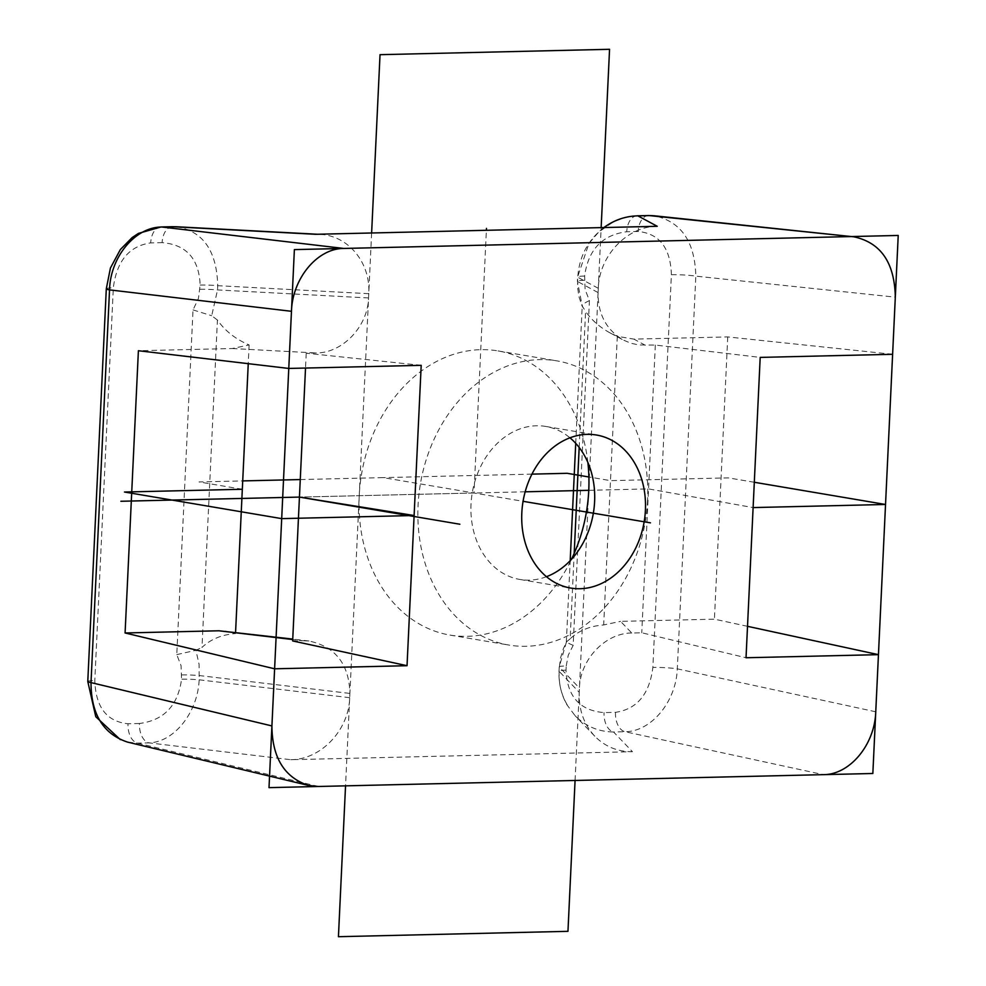 <?xml version="1.0" encoding="UTF-8"?>
<svg xmlns="http://www.w3.org/2000/svg" width="986" height="986" viewBox="0 0 986 986"><rect width="100%" height="100%" fill="white"/><g stroke="black" fill="none" stroke-linecap="round" stroke-linejoin="round"><path stroke-width="0.74" stroke-dasharray="4.93 3.7" d="M172.328 226.718A17.736 10.723 -91.3 0 0 162.135 242.63C186.354 244.627 199.024 258.763 200.158 285.053L198.396 298.548L193.022 309.912L176.765 654.618L181.079 665.747L181.56 679.194C177.961 705.594 163.922 720.359 139.457 723.49A17.736 10.723 -91.3 0 0 148.948 742.865L290.759 759.701L632.457 751.702L613.551 731.982L624.988 731.711C651.167 731.735 676.088 701.785 677.308 668.853L695.82 276.142C694.933 241.656 681.104 221.542 654.322 215.798M566.235 665.932L568.269 655.185L573.174 645.325L589.431 300.631L585.117 289.49L584.624 276.043C588.235 249.643 602.273 234.878 626.739 231.747L638.176 231.476C659.449 233.633 670.517 248.053 671.392 274.724L652.868 667.436C649.478 694.206 637.018 709.18 615.498 712.336L604.061 712.607C579.842 710.623 567.16 696.473 566.038 670.184L566.235 665.932A17.736 1.639 2.7 0 0 559.222 666.906A17.736 1.639 2.7 0 0 559.358 667.115L559.161 671.38C558.655 683.544 561.256 694.686 566.962 704.817L575.035 715.626C585.598 726.312 598.44 731.76 613.551 731.982A17.736 10.723 -91.3 0 1 604.061 712.607M292.657 640.949L302.665 640.715L292.719 639.544M747.511 626.32L714.419 619.171L620.588 621.365L631.755 633.012L641.763 632.778L746.032 657.748M225.252 631.077L235.518 633.567C221.727 634.664 210.548 639.285 201.982 647.445L217.425 320.043C225.091 330.939 235.666 339.246 249.125 344.952L232.228 348.526L138.397 350.733M421.195 365.338L306.227 353.222L316.235 352.988C342.66 352.988 367.778 326.563 368.554 297.945L368.752 293.692C370.736 262.621 348.083 235.309 319.538 234.36L315.532 234.298M657.243 226.299C627.108 226.336 599.217 255.694 598.292 288.306L598.083 292.571C597.886 314.029 606.279 329.842 623.238 339.997L630.769 343.202L638.755 344.952L655.333 345.051L760.194 357.4M892.613 354.294L727.73 336.916L633.899 339.122L617.298 336.325L610.038 332.886C599.845 327.327 591.699 320.167 585.598 311.416L579.176 447.471M727.73 336.916L714.419 619.171M249.125 344.952L248.25 363.674M574.185 553.417L570.154 638.817C578.72 630.658 589.899 626.036 603.678 624.939L620.588 621.365M617.298 336.325L603.678 624.939M655.333 345.051L641.763 632.778M587.878 462.483A144.104 114.019 99.6 0 0 498.041 350.917A144.104 114.019 99.6 0 0 361.579 473.983A144.104 114.019 99.6 0 0 449.961 635.083A144.104 114.019 99.6 0 0 571.498 559.284M631.755 633.012C605.33 633.012 580.212 659.437 579.435 688.055L579.238 692.308C578.696 709.772 583.872 724.402 594.78 736.209C605.108 746.661 617.68 751.825 632.457 751.702M290.759 759.701C320.881 759.664 348.785 730.306 349.71 697.694L349.907 693.429C349.056 664.083 335.413 646.606 309 641.023L302.665 640.715M306.227 353.222L305.524 368.049M127.835 742.162L137.51 743.136L148.948 742.865C174.103 742.236 197.853 712.397 199.147 679.81L199.073 664.305L195.918 650.292L201.982 647.445M217.425 320.043L211.694 315.717L217.536 289.933L217.733 285.669C216.772 250.838 203.067 231.205 176.63 226.768M603.9 227.544C587.915 240.054 579.201 256.606 577.747 277.239L577.574 287.185L578.905 296.49L581.789 305.34L585.598 311.416M546.466 576.699A77.598 61.391 -80.4 0 1 519.869 579.46A77.598 61.391 -80.4 0 1 472.282 492.704A77.598 61.391 -80.4 0 1 545.763 426.445A77.598 61.391 -80.4 0 1 569.957 437.796M647.58 500.259A144.104 114.019 -80.4 0 1 508.776 645.041A144.104 114.019 -80.4 0 1 420.393 483.929A144.104 114.019 -80.4 0 1 556.856 360.864A144.104 114.019 -80.4 0 1 647.58 500.259M570.154 638.817L566.777 641.603L563.437 648.529L560.615 657.687L559.358 667.115L579.435 688.055M199.948 289.305A17.736 1.639 -177.3 0 1 217.536 289.933L368.554 297.945M193.022 309.912L211.694 315.717M176.765 654.618L195.918 650.292M181.769 674.942A17.736 1.639 -177.3 0 1 199.345 675.558L349.907 693.429M573.174 645.325C567.702 643.057 565.57 641.812 566.777 641.603M636.944 215.823A17.736 10.723 -91.3 0 0 626.739 231.747M589.431 300.631C583.724 303.207 581.432 305.34 582.553 307.028M584.427 280.295A17.736 1.639 2.7 0 0 577.402 281.269A17.736 1.639 2.7 0 0 577.537 281.491L598.083 292.571M525.168 491.804L299.436 497.092L473.995 493L486.381 230.293M371.623 232.992L345.544 785.842M575.072 780.468L601.152 227.606M300.274 479.566L383.098 477.618L523.073 501.307M588.765 490.313L648.554 488.908L753.107 507.58M754.302 482.265L728.321 477.877L610.494 480.638L588.889 476.977M242.322 489.266L199.012 481.932L242.716 480.909M531.959 474.13L383.098 477.618M318.416 786.483L137.51 743.136A17.736 10.723 88.7 0 1 128.02 723.761C106.747 721.604 95.679 707.184 94.804 680.513L113.328 287.801C116.718 261.031 129.178 246.056 150.698 242.901L162.135 242.63M615.498 712.336A17.736 10.723 88.7 0 0 624.988 731.711L823.433 774.651M139.457 723.49L128.02 723.761M232.228 348.526L316.235 352.988M645.325 345.285L633.899 339.122M875.753 711.781L677.308 668.853A17.736 1.639 2.7 0 0 652.868 667.436M671.392 274.724A17.736 1.639 2.7 0 1 695.82 276.142L895.313 297.156M598.292 288.306L577.747 277.239A17.736 1.639 -177.3 0 1 577.611 277.017A17.736 1.639 -177.3 0 1 584.624 276.043M200.158 285.053A17.736 1.639 2.7 0 1 217.733 285.669L368.752 293.692M349.71 697.694L199.147 679.81A17.736 1.639 -177.3 0 0 181.56 679.194M566.038 670.184A17.736 1.639 2.7 0 0 559.013 671.158A17.736 1.639 2.7 0 0 559.161 671.38L579.238 692.308M160.891 226.977A17.736 10.723 -91.3 0 0 150.698 242.901M106.303 288.762A17.736 1.639 -177.3 0 1 113.328 287.801M87.779 681.474A17.736 1.639 -177.3 0 1 94.804 680.513M648.381 215.552A17.736 10.723 -91.3 0 0 638.176 231.476M319.538 234.36L317.541 234.249M594.78 736.209L575.035 715.626M519.869 579.46L570.66 588.05M545.763 426.445L596.555 435.036M449.961 635.083L508.776 645.041M498.041 350.917L556.856 360.864M309 641.023L292.743 639.088M610.26 332.997L623.238 339.997M175.865 226.743L176.543 226.768M120.341 739.636L127.625 742.076M567.196 704.83C561.293 694.686 558.557 683.471 559.013 671.158L559.222 666.906L566.63 641.307M652.831 215.663L654.186 215.786M566.346 642.194L570.191 560.689M575.725 443.343L582.221 305.709M637.018 215.823L627.096 216.982L613.625 221.677L598.601 232.141L588.95 243.419L577.611 277.017L577.402 281.281L582.43 306.905"/><path stroke-width="1.48" d="M848.81 236.615L343.781 248.447C317.393 248.373 292.472 278.323 291.462 311.305L288.775 368.444L421.195 365.338L407.033 665.698L274.613 668.804L271.914 725.93C272.185 757.556 284.35 777.375 308.396 785.423L318.416 786.483L823.433 774.651C849.821 774.713 874.755 744.763 875.753 711.781L878.452 654.655L746.032 657.748L760.194 357.4L892.613 354.294L895.313 297.156C894.61 262.695 880.794 242.581 853.839 236.813L649.33 215.589L637.893 215.86C625.568 216.107 614.241 220.001 603.9 227.544M654.038 215.761L649.33 215.589A17.736 10.723 -91.3 0 0 648.455 215.552L637.018 215.823A17.736 10.723 -91.3 0 1 637.893 215.86L657.243 226.299L315.532 234.298L173.289 226.743A17.736 10.723 -91.3 0 0 172.414 226.706L176.543 226.768M292.719 639.544L218.917 630.781L125.086 632.975L274.613 668.804M407.033 665.698L292.657 640.949L305.524 368.049M878.452 654.655L747.511 626.32M125.086 632.975L138.397 350.733L288.775 368.444M645.411 510.095A77.598 61.391 99.6 0 0 596.555 435.036A77.598 61.391 99.6 0 0 523.073 501.307A77.598 61.391 99.6 0 0 570.66 588.05A77.598 61.391 99.6 0 0 645.411 510.095M218.917 630.781L292.743 639.088M248.25 363.674L235.617 631.41M571.498 559.284A144.104 114.019 99.6 0 0 588.765 490.313A144.104 114.019 99.6 0 0 587.878 462.483M176.432 226.768L161.852 227.014C135.267 226.928 110.333 256.878 109.532 289.884L91.008 682.595C91.119 714.172 103.247 733.991 127.428 742.064M569.957 437.796A77.598 61.391 -80.4 0 1 594.607 501.504A77.598 61.391 -80.4 0 1 546.466 576.699M898.221 235.457L294.383 249.606L269.005 787.641L872.844 773.492L898.221 235.457M486.381 230.293L486.48 228.395M242.322 489.266L124.482 492.026L281.688 518.624L414.108 515.518L299.436 497.092L120.871 501.27M601.152 227.606L609.558 49.3L380.029 54.674L371.623 232.992M345.544 785.842L338.432 936.7L567.961 931.326L575.072 780.468M523.073 501.307L650.452 522.851M299.436 497.092L459.858 524.232M525.168 491.804L588.765 490.313M754.302 482.265L885.527 504.475L753.107 507.58M242.716 480.909L300.274 479.566M588.889 476.977L567.184 473.305L531.959 474.13M172.414 226.706L160.977 226.977A17.736 10.723 -91.3 0 1 161.852 227.014L343.781 248.447M291.462 311.305L109.532 289.884A17.736 1.639 -177.3 0 1 106.303 288.775L110.432 268.007L120.378 249.52L132.161 237.564L138.434 233.399L160.977 226.977M106.303 288.775L87.779 681.486A17.736 1.639 -177.3 0 0 91.008 682.595L271.914 725.93M579.176 447.471L574.185 553.417M654.223 215.786L853.716 236.8M127.256 742.027L308.162 785.361M317.541 234.249L176.63 226.768M87.779 681.486L95.79 716.736L120.341 739.636M648.455 215.552L652.831 215.663M570.191 560.689L575.725 443.343"/></g></svg>
